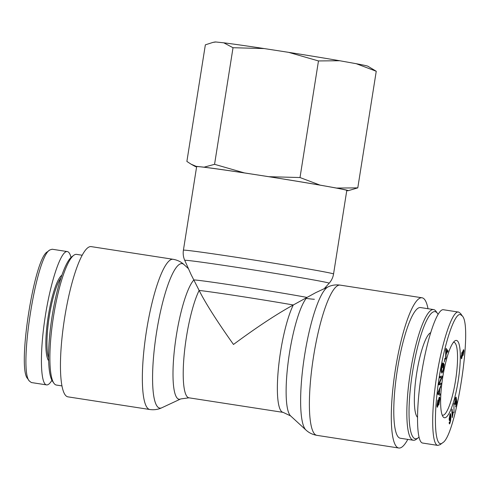 <?xml version="1.0" encoding="UTF-8"?>
<svg xmlns="http://www.w3.org/2000/svg" width="490" height="490" viewBox="0 0 490 490"><rect width="100%" height="100%" fill="white"/><g stroke="black" fill="none" stroke-linecap="round" stroke-linejoin="round"><path stroke-width="0.73" d="M184.748 260.362C183.321 257.109 182.874 253.722 183.407 250.212A76.011 1.341 -171 0 1 223.354 255.333A76.011 1.341 -171 0 1 300.505 267.626A76.011 1.341 -171 0 1 333.555 273.99C332.98 277.499 331.51 280.58 329.145 283.232A73.102 1.292 9 0 0 297.369 277.095A73.102 1.292 9 0 0 222.797 265.225A73.102 1.292 9 0 0 184.748 260.362L191.088 274.578L199.13 290.423C205.488 303.132 216.935 321.152 233.479 344.464C256.68 327.296 276.611 314.133 293.283 304.982A58.469 11.809 98.8 0 0 278.351 369.117A58.469 11.809 98.8 0 0 283.128 412.378L290.613 415.912A61.373 12.397 -81.2 0 1 288.598 358.956A61.373 12.397 -81.2 0 1 307.003 297.436L293.283 304.982A58.469 1.035 9 0 0 199.13 290.423A58.469 11.809 -81.2 0 0 184.197 354.558A58.469 11.809 -81.2 0 0 188.975 397.819L180.767 398.927L161.841 407.76A73.102 14.767 -81.2 0 1 159.526 408.06A73.102 14.767 -81.2 0 1 157.259 328.11A73.102 14.767 -81.2 0 1 183.989 264.576C180.988 261.783 177.356 260.019 173.086 259.284A76.011 15.355 98.8 0 0 146.4 331.375A76.011 15.355 98.8 0 0 149.579 409.462A76.011 15.355 98.8 0 0 149.854 409.518L67.951 396.851A76.011 15.355 -81.2 0 1 67.681 396.796A76.011 15.355 -81.2 0 1 64.496 318.708A76.011 15.355 -81.2 0 1 91.183 246.617L173.086 259.284M290.613 415.912L305.987 430.055A73.102 14.767 98.8 0 1 304.419 356.506A73.102 14.767 98.8 0 1 328.129 286.871L315.719 292.659L307.003 297.436A61.373 1.084 -171 0 0 242.048 286.613A61.373 1.084 -171 0 0 193.875 279.937A61.373 12.397 98.8 0 0 175.004 344.985A61.373 12.397 98.8 0 0 178.819 399.179A61.373 12.397 98.8 0 0 180.767 398.927M183.407 250.212L196.643 166.643A76.011 1.341 9 0 1 271.932 177.209A76.011 1.341 9 0 1 346.791 190.426L333.555 273.99M427.997 308.718A76.011 15.355 98.8 0 0 422.294 297.834A76.011 15.355 98.8 0 0 422.025 297.779A76.011 15.355 98.8 0 0 395.234 370.55A76.011 15.355 98.8 0 0 398.793 448.013A76.011 15.355 98.8 0 0 407.79 439.395M73.672 255.357L71.736 256.84A64.319 12.991 98.8 0 0 52.105 316.313A64.319 12.991 98.8 0 0 52.504 381.226L53.9 383.223A66.113 13.359 -81.2 0 1 53.496 316.491A66.113 13.359 -81.2 0 1 73.672 255.357A66.113 13.359 -81.2 0 1 76.612 254.377L82.185 255.235M61.979 385.912L56.405 385.054A66.113 13.359 -81.2 0 1 53.9 383.223M49.802 249.974L47.383 251.823C34.147 258.101 16.985 368.425 27.618 378.574L29.369 381.067C18.351 370.207 35.991 256.809 49.802 249.974L52.16 249.232M48.602 357.865A43.175 8.722 -81.2 0 1 49.184 317.036A43.175 8.722 -81.2 0 1 60.962 277.934M61.887 275.202A44.075 8.906 98.8 0 0 48.13 316.871A44.075 8.906 98.8 0 0 48.657 360.75M71.013 257.464C70.137 253.949 68.961 251.995 67.485 251.609L67.302 251.572C61.097 250.341 50.758 280.764 45.258 316.442C39.659 352.108 40.278 384.209 46.568 384.895C48.149 385.103 49.943 383.578 51.94 380.307M31.329 382.506L29.369 381.067M418.962 437.166A64.319 12.991 -81.2 0 1 418.24 437.791A64.319 12.991 -81.2 0 1 412.366 373.202A64.319 12.991 -81.2 0 1 437.472 313.404A64.319 12.991 -81.2 0 1 438.036 314.323M437.472 313.404L436.076 311.401A66.113 13.359 98.8 0 0 433.57 309.576A66.113 13.359 98.8 0 0 410.265 372.878A66.113 13.359 98.8 0 0 413.364 440.253A66.113 13.359 98.8 0 0 416.304 439.273L418.24 437.791M413.364 440.253L400.299 438.238A66.113 13.359 -81.2 0 1 397.206 370.857A66.113 13.359 -81.2 0 1 420.512 307.561L433.57 309.576M430.594 332.722A43.175 8.722 98.8 0 0 416.623 373.637A43.175 8.722 98.8 0 0 417.443 417.223M453.428 342.308A36.879 7.448 -81.2 0 1 453.918 342.308A36.879 7.448 -81.2 0 1 455.639 379.891A36.879 7.448 -81.2 0 1 442.642 415.202A36.879 7.448 -81.2 0 1 442.176 415.048M442.752 377.184A39.127 7.907 98.8 0 0 442.991 416.678A39.127 7.907 98.8 0 0 458.266 380.295A39.127 7.907 98.8 0 0 454.696 341.003A39.127 7.907 98.8 0 0 442.752 377.184M460.655 314.684L462.321 315.983C473.028 325.924 455.884 436.198 442.648 442.752C435.788 448.981 433.338 424.316 437.374 390.83C441.79 351.612 454.089 311.475 460.655 314.684M449.9 423.348L449.44 423.924L449.152 422.809L449.489 422L449.6 422.668L449.93 422.411L450.212 421.51L450.592 417.603L449.483 420.738L449.152 419.091L450.034 414.203L450.543 413.591L450.929 416.463L450.598 420.849L449.9 423.348L449.183 423.238M449.238 422.613L449.93 422.411M453.924 403.478L454.022 412.568L453.924 403.478M462.021 352.316L462.67 352.641L463.252 350.13C463.681 349.327 463.895 349.713 463.895 351.293L463.13 355.391L462.615 355.17L461.458 358.809L461.133 357.02L462.425 351.838M463.252 350.13L463.613 349.719M446.01 357.896L445.649 359.121L445.722 349.676L446.09 348.421L448.044 350.913L447.658 352.237L447.082 351.416L446.016 355.091L446.01 357.896L445.661 357.841M441.202 371.346L441.845 371.451C442.36 371.941 442.85 371.004 443.309 368.639L443.726 365.35L443.395 364.891L442.586 367.641L443.45 363.255L444.112 364.174L443.542 368.854C442.844 372.18 442.188 373.527 441.582 372.884C441.018 371.91 441.055 369.742 441.68 366.391C442.152 364.046 442.605 362.882 443.046 362.888L441.882 366.667L441.57 370.556L442.09 371.634L441.214 371.5M437.111 406.798L437.674 406.884C437.215 407.668 437 407.049 437.037 405.028L437.962 399.963L437.356 404.373C437.331 405.793 437.441 406.247 437.686 405.745L439.144 397.421C439.634 396.594 439.867 397.225 439.836 399.313L438.795 405.052L439.518 399.987C439.542 398.523 439.42 398.045 439.138 398.548L438.305 404.434L437.331 407.227M438.826 398.278L439.334 398.358L438.764 398.493M437.031 405.836L437.686 405.745M439.144 397.421L439.512 397.059M440.057 393.85L439.928 395.289L437.735 394.217L437.87 392.747L440.798 385.673L439.781 389.281L439.389 393.593L440.057 393.85L438.317 393.58L438.238 394.462M441.141 383.174L440.951 384.521L438.703 384.828L438.905 383.382L441.472 377.533L439.702 377.772L439.898 376.418L442.145 376.118L441.943 377.563L439.377 383.413L441.141 383.174M445.171 358.3L444.283 361.969L444.883 358.257M455.97 398.676L455.277 399.515L455.051 402.749L455.841 401.898L456.472 398.688L456.845 402.21L455.633 406.872L456.466 402.535L456.276 400.667L455.89 402.755C455.412 404.483 455.026 404.912 454.751 404.03L455.161 399.013C455.633 397.274 456.006 396.741 456.276 397.408L455.97 398.676L455.333 398.401M456.055 397.121L456.276 397.408L455.774 397.335M454.64 402.682L455.253 403.117L454.64 403.019M455.014 404.501L454.751 404.03M452.239 417.67L451.805 410.063L452.135 409.144L452.472 415.067L453.066 412.102L453.115 413.003L452.239 417.67M449.845 414.681L450.322 414.754L449.495 418.276L449.998 419.115L450.561 416.016C450.543 414.773 450.365 414.46 450.034 415.079L449.728 415.036M449.152 419.379L449.998 419.115M462.774 353.639L463.16 354.239L463.62 351.881L463.24 351.257L462.487 353.59M462.493 354.423L463.16 354.239M462.964 350.944L463.454 351.018L462.897 351.201M461.402 356.463L461.905 357.179L462.499 354.166L461.997 353.468L461.151 356.426M461.127 357.449L461.905 357.179M461.739 353.039L462.297 353.125L461.629 353.413M462.67 352.641L461.929 352.524M445.992 349.713L446.01 354.105L446.88 351.122L445.722 349.67M446.029 351.348L445.71 351.299M446.01 354.105L445.686 354.056M446.016 355.091L445.68 355.042M448.044 350.913L446.586 350.687M441.57 370.556L441.178 370.495M442.862 364.205L442.25 364.113M444.112 364.174L443.297 364.046M437.95 401.09L437.576 401.034M438.25 393.176L439.15 393.507L439.469 390.016L437.827 393.176M439.469 390.016L439.028 389.948M439.15 393.507L437.815 393.305M439.389 393.593L437.815 393.348M437.809 393.384L438.317 393.58M439.781 389.281L439.328 389.213M440.657 387.223L440.185 387.149M439.328 383.407L439.212 384.252L438.777 384.313M440.951 384.521L439.212 384.252M439.377 383.413L438.924 383.345M441.943 377.563L440.185 377.331M440.332 376.363L440.198 377.294M441.472 377.533L439.775 377.269M456.845 402.21L456.429 402.143M452.472 415.067L452.086 415.012M437.913 445.416L422.674 443.058C416.39 442.372 415.771 410.277 421.369 374.611C426.87 338.927 437.209 308.51 443.413 309.735L458.652 312.093C451.707 309.558 439.187 350.913 434.704 390.818C431.12 420.818 432.407 445.361 437.925 445.379L440.234 444.602L442.648 442.752M462.321 315.983L460.569 313.49L458.652 312.093M213.021 42.379L214.975 41.999A77.493 1.372 9 0 1 215.845 41.987L213.021 42.379L205.353 44.835L186.88 161.443L191.1 164.187L196.147 166.349A77.493 1.372 -171 0 0 195.259 166.496A77.493 1.372 -171 0 0 196.606 166.906M223.758 42.814A77.493 1.372 9 0 1 264.153 48.559L233.026 47.72L223.758 42.814L215.845 41.987M288.579 52.338A77.493 1.372 9 0 1 339.723 60.748L318.476 60.938L288.579 52.338L264.153 48.559M356.236 63.7A77.493 1.372 9 0 1 367.874 66.217L376.253 71.264L356.236 63.7L339.723 60.748M357.786 187.872L348.157 190.708A77.493 1.372 -171 0 0 336.538 188.062L357.786 187.872L376.253 71.264M346.755 190.665L347.288 190.72A77.493 1.372 -171 0 0 348.157 190.708M300.009 177.539L320.025 185.11A77.493 1.372 -171 0 0 268.881 176.7L300.009 177.539L318.476 60.938M214.559 164.321L244.455 172.921A77.493 1.372 -171 0 0 204.061 167.176L214.559 164.321L233.026 47.72M196.147 166.349L204.061 167.176M320.025 185.11L336.538 188.062M244.455 172.921L268.881 176.7M305.497 298.318A61.373 1.084 -171 0 0 314.384 299.261M305.987 430.055C308.988 432.848 312.62 434.612 316.889 435.347A76.011 15.355 -81.2 0 1 313.331 357.884A76.011 15.355 -81.2 0 1 340.121 285.113L422.025 297.779M449.495 418.276L449.189 418.227M450.929 416.463L450.549 416.408M449.918 420.224L449.195 420.114M461.886 358.325L461.176 358.215M463.895 351.293L463.589 351.25M439.836 399.313L439.524 399.264M438.66 391.896L438.25 391.829M455.89 402.755L455.584 402.707M161.841 407.76C158.141 409.518 154.142 410.099 149.854 409.518M188.466 268.692L183.989 264.576M324.227 288.69L329.145 283.232M328.129 286.871C331.834 285.113 335.834 284.525 340.121 285.113M316.889 435.347L398.793 448.013M188.975 397.819L283.128 412.378M67.302 251.572L52.063 249.214M46.562 384.889L31.323 382.537M449.22 422.649L449.673 422.717M195.259 166.496L191.1 164.187"/></g></svg>
